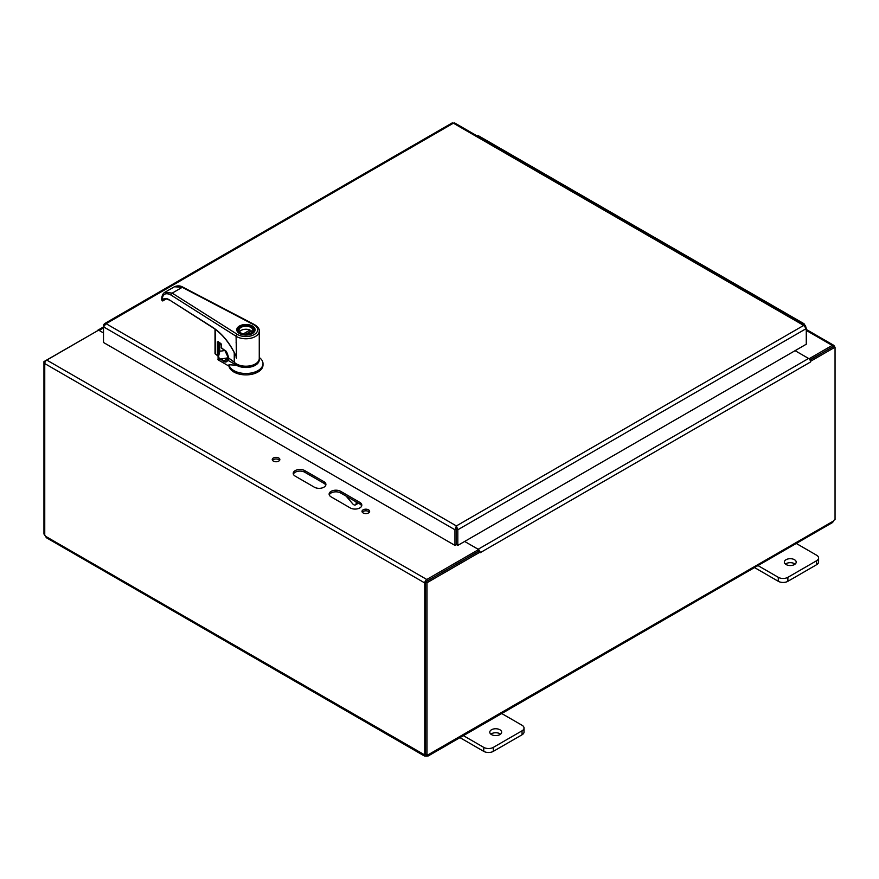 <?xml version="1.0" encoding="UTF-8"?>
<svg xmlns="http://www.w3.org/2000/svg" width="879" height="879" viewBox="0 0 879 879"><rect width="100%" height="100%" fill="white"/><g stroke="black" fill="none" stroke-linecap="round" stroke-linejoin="round"><path stroke-width="1.32" d="M350.26 507.93L331.108 496.866A6.768 3.912 180 0 1 329.12 494.108A6.768 3.912 180 0 1 333.306 490.493A6.768 3.912 180 0 1 340.689 491.339L359.841 502.392A6.768 3.912 180 0 1 361.818 505.161A6.768 3.912 180 0 1 357.643 508.776A6.768 3.912 180 0 1 350.26 507.93M361.665 505.985A6.768 3.912 0 0 0 359.841 504.03L340.689 492.976A6.768 3.912 0 0 0 333.976 491.987A6.768 3.912 0 0 0 329.273 494.921M314.352 487.197L295.201 476.132A6.768 3.912 180 0 1 293.212 473.374A6.768 3.912 180 0 1 297.399 469.76A6.768 3.912 180 0 1 304.771 470.606L323.922 481.67A6.768 3.912 180 0 1 325.911 484.428A6.768 3.912 180 0 1 321.725 488.043A6.768 3.912 180 0 1 314.352 487.197M325.757 485.252A6.768 3.912 0 0 0 323.922 483.296L304.771 472.243A6.768 3.912 0 0 0 298.069 471.254A6.768 3.912 0 0 0 293.366 474.188M279.577 460.365A3.802 2.197 0 0 0 276.05 458.992A3.802 2.197 0 0 0 272.512 460.365M273.358 461.101A3.802 2.197 180 0 1 272.237 459.552A3.802 2.197 180 0 1 276.05 457.355A3.802 2.197 180 0 1 279.852 459.552A3.802 2.197 180 0 1 277.5 461.585A3.802 2.197 180 0 1 273.358 461.101M369.356 512.204A3.802 2.197 0 0 0 365.818 510.82A3.802 2.197 0 0 0 362.291 512.204M363.126 512.94A3.802 2.197 180 0 1 362.016 511.38A3.802 2.197 180 0 1 365.818 509.183A3.802 2.197 180 0 1 369.63 511.38A3.802 2.197 180 0 1 367.279 513.413A3.802 2.197 180 0 1 363.126 512.94M98.866 330.284A2.846 1.648 60 0 1 99.14 330.427L103.502 332.943M45.038 362.225L43.95 361.599L97.217 330.954A2.846 1.648 60 0 1 97.712 330.284A2.846 1.648 60 0 1 98.547 330.185M810.515 361.214L810.603 361.961A2.846 1.648 -120 0 0 808.581 358.467L795.088 350.677L809.109 358.753L832.226 345.403A2.846 1.648 120 0 1 833.655 345.26A2.846 1.648 120 0 1 834.248 346.568L834.248 346.689M810.603 361.961L480.165 552.737A2.846 1.648 -120 0 0 480.165 552.594M480.077 552.001A2.846 1.648 -120 0 0 478.637 549.595M478.429 549.43A2.846 1.648 -120 0 0 478.154 549.243L464.661 541.453L478.637 549.551L478.637 551.188L426.458 581.415M480.165 552.748L478.747 551.232L425.579 581.931L425.579 754.391L426.996 755.215A1.901 1.099 -60 0 1 428.425 754.742A1.901 1.099 -60 0 1 428.534 754.819L428.227 755.951L426.513 755.984A1.901 1.099 0 0 0 426.051 755.984L424.348 755.951L46.367 537.728L45.488 536.256A1.901 1.099 60 0 0 44.752 535.289L44.752 363.576A2.846 1.648 -60 0 1 46.774 360.082L98.624 330.141L103.502 332.965M424.348 755.951L424.041 754.819A1.901 1.099 60 0 1 424.15 754.742A1.901 1.099 60 0 1 424.777 754.687L424.777 582.975A2.846 1.648 -60 0 1 426.787 579.481L478.637 549.551M832.556 346.963L809.966 359.896M424.777 754.687L425.579 754.226M425.579 581.931L426.996 582.744L480.165 552.045M810.603 361.269L835.05 347.161L835.05 519.621A1.901 1.099 -60 0 0 833.512 521.005L832.633 522.467L428.227 755.962M810.009 359.972L833.633 346.337L835.05 347.161M425.458 753.995L426.051 754.347M45.488 536.256L424.271 754.687M426.051 755.984L426.051 754.665M43.95 361.599L43.95 534.069L44.752 534.531M428.304 754.687L833.512 521.005M426.996 755.215L426.996 582.744M426.513 755.984L426.513 754.94M754.523 567.57L778.3 581.305A6.768 3.912 -0 0 0 787.881 581.305L816.602 564.714A6.768 3.912 -0 0 0 818.591 561.945L818.591 557.967A6.768 3.912 180 0 1 816.602 560.736L787.881 577.316A6.768 3.912 180 0 1 778.3 577.316L757.138 565.098M795.099 564.109A5.933 3.428 -0 0 0 794.462 563.67A5.933 3.428 -0 0 0 785.441 564.109M795.44 542.98L816.602 555.209A6.768 3.912 180 0 1 818.591 557.967M794.462 559.692A5.933 3.428 180 0 1 796.209 562.12A5.933 3.428 180 0 1 790.276 565.538A5.933 3.428 180 0 1 784.343 562.12A5.933 3.428 180 0 1 788.002 558.956A5.933 3.428 180 0 1 794.462 559.692M459.959 737.635L483.747 751.358A6.768 3.912 0 0 0 493.317 751.358L522.049 734.778A6.768 3.912 0 0 0 524.027 732.009L524.027 728.032A6.768 3.912 180 0 1 522.049 730.801L493.317 747.381A6.768 3.912 180 0 1 483.747 747.381L462.574 735.163M500.536 734.174A5.933 3.428 0 0 0 499.909 733.734A5.933 3.428 0 0 0 490.889 734.174M500.876 713.045L522.049 725.263A6.768 3.912 180 0 1 524.027 728.032M499.909 729.757A5.933 3.428 180 0 1 501.645 732.174A5.933 3.428 180 0 1 495.712 735.602A5.933 3.428 180 0 1 489.779 732.174A5.933 3.428 180 0 1 493.438 729.01A5.933 3.428 180 0 1 499.909 729.757M725.713 279.445A3.384 1.956 -60 0 1 727.208 279.379L708.441 268.545A3.384 1.956 120 0 0 706.947 268.611A3.384 1.956 -60 0 1 708.441 268.545L689.674 257.712A3.384 1.956 120 0 0 688.18 257.778M687.411 257.338A3.384 1.956 -60 0 1 688.905 257.272A3.384 1.956 -60 0 1 689.246 257.569M688.905 257.272L670.139 246.439A3.384 1.956 120 0 0 668.644 246.494A3.384 1.956 -60 0 1 670.139 246.439L651.372 235.594A3.384 1.956 120 0 0 649.867 235.66M649.109 235.22A3.384 1.956 -60 0 1 650.603 235.154A3.384 1.956 -60 0 1 650.943 235.451M650.603 235.154L631.836 224.321A3.384 1.956 120 0 0 630.331 224.387A3.384 1.956 -60 0 1 631.836 224.321L613.07 213.487A3.384 1.956 120 0 0 611.564 213.542M610.806 213.103A3.384 1.956 -60 0 1 612.3 213.037A3.384 1.956 -60 0 1 612.641 213.333M612.3 213.037L593.534 202.203A3.384 1.956 120 0 0 592.028 202.269A3.384 1.956 -60 0 1 593.534 202.203L574.756 191.369A3.384 1.956 120 0 0 573.262 191.435M572.493 190.985A3.384 1.956 -60 0 1 573.998 190.93A3.384 1.956 -60 0 1 574.339 191.226M573.998 190.93L555.22 180.085A3.384 1.956 120 0 0 553.726 180.151A3.384 1.956 -60 0 1 555.22 180.085L536.454 169.251A3.384 1.956 120 0 0 534.959 169.317M495.888 146.76A3.384 1.956 -60 0 1 497.382 146.694L478.615 135.86A3.384 1.956 120 0 0 477.121 135.926M802.318 323.681A3.384 1.956 -60 0 1 803.824 323.615A3.384 1.956 -60 0 1 804.516 324.944M764.016 301.563A3.384 1.956 -60 0 1 765.521 301.497A3.384 1.956 -60 0 1 765.851 301.794M803.824 323.615L785.046 312.781A3.384 1.956 120 0 0 783.552 312.847A3.384 1.956 -60 0 1 785.046 312.781L766.279 301.936A3.384 1.956 120 0 0 764.785 302.002M765.521 301.497L746.743 290.663A3.384 1.956 120 0 0 745.249 290.729A3.384 1.956 -60 0 1 746.743 290.663L727.977 279.83A3.384 1.956 120 0 0 726.483 279.896M534.19 168.878A3.384 1.956 -60 0 1 535.685 168.812A3.384 1.956 -60 0 1 536.025 169.109M535.685 168.812L516.918 157.978A3.384 1.956 120 0 0 515.424 158.033A3.384 1.956 -60 0 1 516.918 157.978L498.151 147.134A3.384 1.956 120 0 0 496.657 147.2M456.377 528.938L456.388 525.928L454.959 529.762L454.959 545.398L103.502 342.491L103.502 326.845L106.106 323.692L104.381 323.725L103.502 325.197L103.502 326.845L454.959 529.762L456.377 528.938L456.377 544.584L454.959 545.398M803.681 325.428L806.274 328.581L806.274 344.216L457.816 545.398L457.816 529.762L456.388 525.928L803.681 325.428L453.388 123.192L454.531 122.884L805.395 325.45L803.681 325.428M456.388 527.565L456.399 544.584L457.816 545.398M456.399 528.938L457.816 529.762L806.274 328.581L805.395 325.45M104.381 323.725L452.256 122.884L453.388 123.192L106.106 323.692L456.388 525.928M104.052 325.516L103.502 325.197M356.16 501.909L356.16 503.359A3.384 1.956 60 0 1 355.457 504.909L357.248 503.876A3.384 1.956 -120 0 0 357.896 502.909M355.457 504.909A3.384 1.956 60 0 1 352.666 503.788L346.161 496.141M238.956 365.06A11.46 6.614 -0 0 0 252.91 365.06M227.672 359.72L229.276 358.786M224.716 350.413A14.657 8.46 180 0 1 219.816 351.161L218.585 356.303L218.948 357.83L223.486 361.39A6.076 3.505 -120 0 0 227.683 360.159L236.506 365.257A13.328 7.691 -0 0 0 251.548 366.785A13.328 7.691 -0 0 0 259.217 359.159M228.441 357.72L220.893 359.05L223.87 360.742L228.573 358.302M219.3 343.151L219.3 350.71L218.091 356.369L218.574 358.379L220.519 359.72M218.948 357.83L218.574 360.126L228.979 366.125L228.979 364.73L236.506 365.257M259.261 357.445L260.041 358.105A17.064 9.856 180 0 1 262.997 363.642A17.064 9.856 180 0 1 246.878 373.476A17.064 9.856 180 0 1 228.979 364.73M219.772 342.579L219.3 350.71M218.585 356.303L217.948 359.247A2.132 1.231 180 0 0 218.574 360.126M262.997 363.642L262.997 365.038A17.064 9.856 180 0 1 246.878 374.872A17.064 9.856 180 0 1 228.979 366.125M219.805 342.865L219.816 343.326A14.657 8.46 -0 0 0 220.42 343.282M251.954 326.285A8.526 4.922 -0 0 0 250.251 325.527A8.526 4.922 -0 0 0 241.692 325.494A8.526 4.922 -0 0 0 237.407 329.768A8.526 4.922 -0 0 0 245.933 334.701A8.526 4.922 -0 0 0 254.46 329.768A8.526 4.922 -0 0 0 251.954 326.285M251.207 326.724A7.461 4.307 -0 0 0 240.648 326.724A7.461 4.307 -0 0 0 240.659 332.822A7.461 4.307 -0 0 0 251.207 332.822A7.461 4.307 -0 0 0 251.207 326.724M251.02 332.932A6.933 3.999 -0 0 0 252.866 330.207A6.933 3.999 -0 0 0 250.823 327.373A6.933 3.999 -0 0 0 243.274 326.516A6.933 3.999 -0 0 0 239 330.207A6.933 3.999 -0 0 0 240.846 332.932M239.527 331.735A6.933 3.999 -0 0 1 250.01 330.021L250.01 331.768M252.339 331.735A6.933 3.999 -0 0 0 251.526 330.889L246.01 334.086M250.01 330.021L243.428 333.833M213.311 327.724L212.751 327.362C222.332 333.701 230.111 343.293 236.077 356.149L236.077 357.204A42.653 23.458 62.2 0 1 236.506 358.214L236.077 336.261A1.604 0.967 -57.7 0 1 237.264 334.339A11.735 6.768 -0 0 0 254.24 334.558A11.735 6.768 -0 0 0 253.811 324.758L182.239 287.312L174.438 286.763C177.514 285.455 180.36 285.598 182.975 287.202L182.975 287.202A1.604 0.879 117.6 0 0 182.239 287.312L172.196 293.125L164.999 292.224M237.264 334.339L172.196 293.125A1.604 0.967 122.3 0 0 171.009 295.047C165.483 292.224 162.494 294.015 162.022 300.42L162.571 300.904A0.802 0.637 93.1 0 0 162.857 300.838A1.329 0.758 -119.1 0 0 163.12 300.772A1.329 0.758 -119.1 0 0 163.285 300.607L164.56 299.321C165.263 298.607 166.812 298.849 169.186 300.036L169.592 300.025M166.252 298.959L162.571 300.904A0.802 0.637 93.1 0 1 162.022 300.42L162.186 300.332C163.703 298.102 165.988 297.882 169.032 299.662L212.916 327.724C221.706 333.493 229.045 342.25 234.924 353.984L232.441 349.029M171.009 295.047L236.077 336.261A13.328 7.691 -0 0 0 250.746 338.25A13.328 7.691 -0 0 0 259.261 331.075L259.261 358.5A13.328 7.691 180 0 1 249.251 365.961A13.328 7.691 180 0 1 234.253 362.214L228.562 357.907M236.517 358.203L236.506 343.063A13.328 7.691 180 0 1 236.077 342.788M236.077 356.149L234.924 353.984M234.253 352.644L234.253 362.214M244.208 366.136A11.086 6.406 -0 0 0 247.658 366.136M166.142 298.959L163.285 300.607A0.802 0.637 31 0 1 162.186 300.332M164.032 299.871L164.736 299.234M218.475 355.083A30.919 17.855 -0 0 0 218.256 355.325L217.377 355.391L218.256 355.325L218.256 341.832A30.919 17.855 -0 0 0 218.256 341.832L218.53 341.777M215.52 354.116L215.146 329.251M215.091 329.207L215.025 353.655L217.377 355.391L217.377 341.887L218.486 341.788M218.124 341.535L221.343 344.623L221.706 348.183M221.255 344.535L221.211 347.732L224.771 350.292C226.145 350.512 227.408 352.984 228.562 357.687L228.562 358.302M220.97 343.458L221.442 348.172L225.123 350.556M359.841 502.392L359.841 504.03M340.689 491.339L340.689 492.976M323.922 481.67L323.922 483.296M304.771 470.606L304.771 472.243M426.787 579.481L46.774 360.082M806.274 330.416L832.226 345.403M99.14 330.427L103.502 327.911M424.777 582.975L44.752 363.576M808.581 358.467L478.154 549.243M778.3 577.316L778.3 581.305M787.881 581.305L787.881 577.316M816.602 560.736L816.602 564.714M483.747 747.381L483.747 751.358M493.317 751.358L493.317 747.381M522.049 730.801L522.049 734.778M357.412 502.634L356.16 503.359M223.486 361.39L223.87 360.742A5.549 3.197 -120 0 0 226.683 361.049A5.549 3.197 -120 0 0 227.551 360.038M219.431 342.601L219.816 351.161L219.245 350.853L217.948 357.116M254.427 329.284A8.636 4.988 180 0 1 254.569 330.207A8.636 4.988 180 0 1 252.218 333.624M239.637 333.624A8.636 4.988 180 0 1 237.297 330.207A8.636 4.988 180 0 1 237.44 329.284M239.462 333.526A9.175 5.296 180 0 1 239.44 326.032A9.175 5.296 180 0 1 252.405 326.021A9.175 5.296 180 0 1 252.427 333.515A9.175 5.296 180 0 1 239.462 333.526M212.751 327.362L169.032 299.662M253.811 324.758A1.604 0.879 -62.4 0 1 254.547 324.648L182.975 287.202M217.377 341.887L218.256 341.832M224.771 350.292L228.441 358.105M221.343 344.623L218.3 341.656M97.712 330.284L103.502 326.944M806.274 329.449L833.655 345.26M227.529 359.874L226.683 361.049M254.46 330.943L254.46 329.768M237.407 330.943L237.407 329.768M254.569 330.207C253.712 331.614 255.789 332.625 248.186 334.8C241.703 335.13 238.066 333.602 237.297 330.207M174.438 286.763L165.032 292.213C162.923 293.3 161.78 295.827 161.604 299.772M259.261 331.075C259.635 329.12 258.063 326.977 254.547 324.648M164.933 299.102L163.879 300.146M218.421 355.27L217.476 355.632L215.025 353.655L215.025 329.153"/></g></svg>
